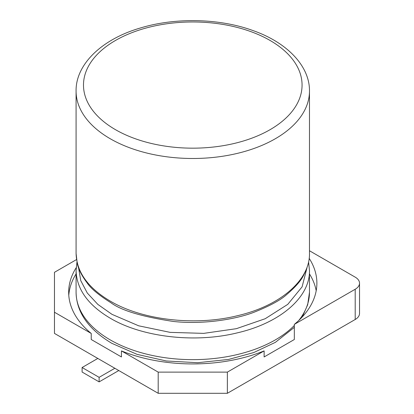 <?xml version="1.0" encoding="UTF-8"?>
<svg xmlns="http://www.w3.org/2000/svg" width="414" height="414" viewBox="0 0 414 414"><rect width="100%" height="100%" fill="white"/><g stroke="black" fill="none" stroke-linecap="round" stroke-linejoin="round"><path stroke-width="0.62" d="M307.007 267.677L302.106 286.84L287.766 304.357L265.203 318.723L236.353 328.685L203.714 333.373L170.164 332.37L138.674 325.808L112.008 314.361L97.88 304.43L87.302 293.04L80.756 280.625L78.551 267.677M309.475 250.749L355.196 277.147A14.821 8.554 180 0 1 359.533 283.197A14.821 8.554 180 0 1 355.196 289.246L294.333 324.385L294.333 339.511L264.122 356.951L264.122 350.901A124.107 71.653 180 0 1 121.437 350.901L121.437 356.951L91.23 339.511L91.23 333.461A124.107 71.653 180 0 1 68.672 292.268A124.107 71.653 180 0 1 76.181 267.729M76.083 273.933A124.107 71.653 0 0 0 68.786 295.296M316.192 290.757A124.107 71.653 0 0 0 309.475 273.933M76.533 259.568L54.467 272.308L54.467 333.41L158.2 393.3L158.2 372.124L227.358 372.124L227.358 393.3L355.196 319.494L355.196 289.246M54.467 312.234L91.23 333.461M121.437 350.901L158.2 372.124M264.122 350.901L227.358 372.124M294.333 324.385A124.107 71.653 0 0 0 316.886 283.197A124.107 71.653 0 0 0 309.186 258.352M359.533 283.197L359.533 313.445A14.821 8.554 180 0 1 355.196 319.494M158.2 393.3L227.358 393.3M97.818 358.441L82.101 367.513L99.127 377.345L114.849 368.269M99.127 377.345L99.127 381.884L82.101 372.051L82.101 367.513M99.127 381.884L118.777 370.54M298.737 320.503A116.696 67.373 180 0 0 309.475 292.268L309.475 270.58C310.055 297.216 280.273 322.982 237.258 332.866C194.673 343.403 141.95 337.068 110.264 318.221C88.047 305.082 76.652 289.2 76.083 270.58L76.973 262.026M294.333 325.466A116.696 67.373 180 0 1 110.264 339.91A116.696 67.373 180 0 1 76.083 292.268L76.083 270.725M76.083 253.466L77.211 263.107C78.272 268.857 81.574 275.445 87.106 282.881C90.971 288.615 98.946 295.254 111.03 302.805C121.411 310.541 142.214 316.762 173.44 321.461C204.739 324.892 237.822 318.708 254.439 312.084C269.99 305.853 280.739 300.01 286.69 294.556C295.534 286.995 301.257 280.392 303.855 274.746C307.845 266.885 309.719 259.79 309.475 253.466C310.055 280.102 280.273 305.874 237.258 315.758C194.673 326.294 141.95 319.955 110.264 301.107C88.047 287.973 76.652 272.091 76.083 253.466L76.083 91.116A116.696 67.373 180 0 0 110.264 138.757A116.696 67.373 180 0 0 296.253 122.27A116.696 67.373 180 0 0 309.475 91.116C309.863 66.799 288.082 42.927 253.151 30.62C219.85 18.397 175.831 17.31 140.9 27.841C101.306 39.185 75.56 64.817 76.083 91.116M115.501 129.685A109.286 63.099 180 0 1 144.331 28.509A109.286 63.099 180 0 1 270.057 40.453A109.286 63.099 180 0 1 290.742 113.043A109.286 63.099 180 0 1 115.501 129.685M76.083 292.268C76.471 312.254 88.379 329.265 111.796 343.304L137.024 354.348L166.34 360.977L197.623 362.716L228.544 359.445L253.71 352.568L275.388 342.347L294.333 327.334M309.475 292.268L307.674 304.776L302.308 316.891M308.59 262.021L309.475 270.575M309.475 253.466L309.475 91.116"/></g></svg>
